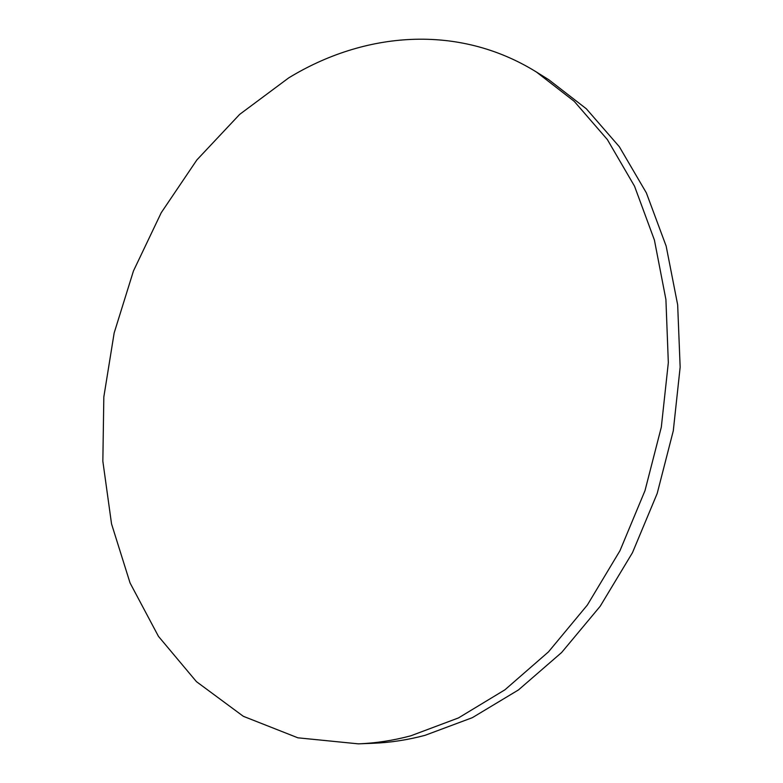 <?xml version="1.0" encoding="UTF-8"?>
<svg xmlns="http://www.w3.org/2000/svg" width="783" height="783" viewBox="0 0 783 783"><rect width="100%" height="100%" fill="white"/><g stroke="black" fill="none" stroke-linecap="round" stroke-linejoin="round"><path stroke-width="1.17" d="M410.732 735.834L458.456 717.933L504.918 689.813L548.462 651.887L587.348 605.044L619.989 550.674L644.996 490.647L661.312 427.166L668.33 362.646L665.912 299.507L654.402 240.029L634.533 186.197L607.373 139.589L574.223 101.32L536.472 72.056C457.918 23.245 363.987 31.858 288.663 77.918L239.686 114.367L196.885 159.918L161.229 212.722L133.453 270.977L114.161 332.961L103.826 396.952L102.847 461.207L111.538 523.886L130.076 582.992L158.46 636.364L196.435 681.641L243.317 716.298L297.912 737.821L358.36 743.85C375.595 743.204 393.056 740.532 410.732 735.834M358.36 743.85L372.845 743.292C389.993 742.646 407.356 740.004 424.934 735.364L472.335 717.678L518.463 689.931L561.636 652.503L600.17 606.296L632.478 552.671L657.191 493.466L673.282 430.846L680.153 367.178L677.667 304.851L666.157 246.097L646.357 192.872L619.333 146.724L586.34 108.788L548.775 79.719L536.472 72.056"/></g></svg>
